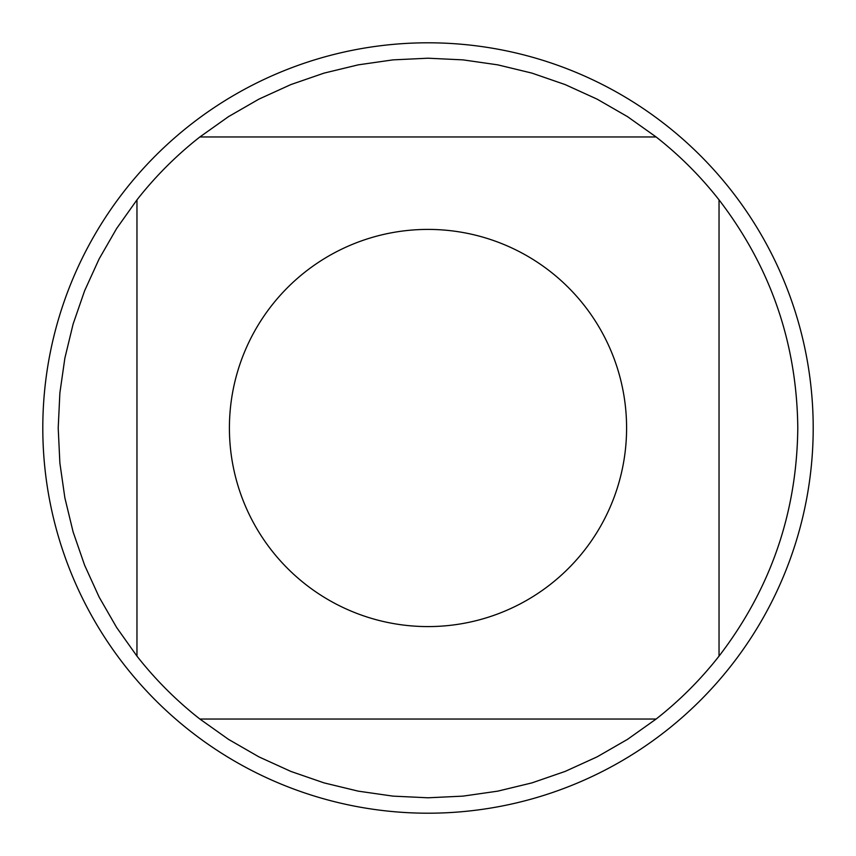 <?xml version="1.0" encoding="UTF-8"?>
<svg xmlns="http://www.w3.org/2000/svg" width="856" height="856" viewBox="0 0 856 856"><rect width="100%" height="100%" fill="white"/><g stroke="black" fill="none" stroke-linecap="round" stroke-linejoin="round"><path stroke-width="1.28" d="M813.2 428A385.2 385.2 0 0 1 428 813.2A385.2 385.2 0 0 1 42.8 428A385.2 385.2 0 0 1 428 42.8A385.2 385.2 0 0 1 813.2 428M626.592 428A198.592 198.592 0 0 0 363.201 240.279A198.592 198.592 0 0 0 271.705 550.515A198.592 198.592 0 0 0 626.592 428M656.124 136.96L627.502 116.641L597.071 99.125L565.12 84.573L531.94 73.113L497.818 64.863L463.064 59.877L428 58.208L392.936 59.877L358.183 64.863L324.06 73.113L290.88 84.573L258.929 99.125L228.499 116.641L199.876 136.96A369.792 369.792 0 0 0 136.96 199.876L116.641 228.499L99.125 258.929L84.573 290.88L73.113 324.06L64.863 358.183L59.877 392.936L58.208 428L59.877 463.064L64.863 497.818L73.113 531.94L84.573 565.12L99.125 597.071L116.641 627.502L136.96 656.124A369.792 369.792 0 0 0 199.876 719.04L228.499 739.359L258.929 756.875L290.88 771.427L324.06 782.887L358.183 791.137L392.936 796.123L428 797.792L463.064 796.123L497.818 791.137L531.94 782.887L565.12 771.427L597.071 756.875L627.502 739.359L656.124 719.04A369.792 369.792 0 0 0 719.04 656.124L719.04 199.876A369.792 369.792 0 0 0 656.124 136.96L199.876 136.96M136.96 199.876L136.96 656.124M199.876 719.04L656.124 719.04M719.04 656.124C770.657 588.842 796.904 512.798 797.792 428C796.904 343.203 770.657 267.158 719.04 199.876"/></g></svg>
